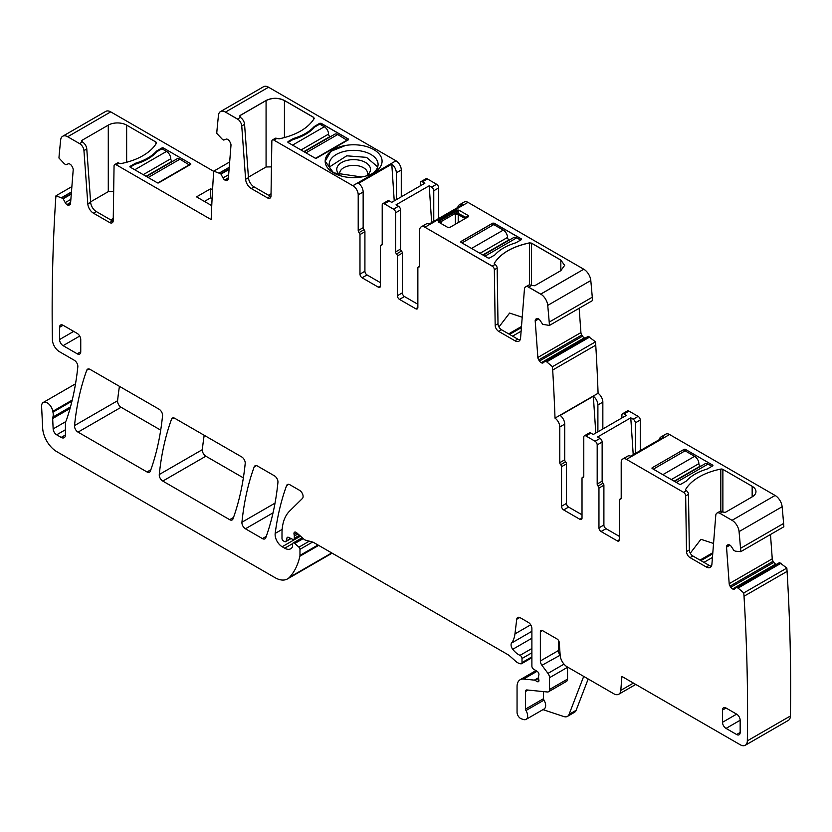 <?xml version="1.0" encoding="UTF-8"?>
<svg xmlns="http://www.w3.org/2000/svg" width="832" height="832" viewBox="0 0 832 832"><rect width="100%" height="100%" fill="white"/><g stroke="black" fill="none" stroke-linecap="round" stroke-linejoin="round"><path stroke-width="1.25" d="M712.442 557.45L703.914 562.37M716.997 513.063L719.826 511.43A5.99 3.463 60 0 1 722.821 511.732L723.216 511.961A1.997 1.154 0 0 0 726.045 511.961L752.159 496.881A12.979 7.498 0 0 0 755.966 491.577A12.979 7.498 0 0 0 752.159 486.283L722.873 469.373A1.997 1.154 0 0 0 720.803 469.092A56.909 32.854 0 0 0 685.682 489.372A1.997 1.154 0 0 0 685.578 489.746A1.997 1.154 0 0 0 686.161 490.568L686.379 490.693A2.995 1.726 60 0 1 688.49 494.322L689.333 549.942L686.504 551.574A4.992 2.881 -120 0 0 690.03 557.617L706.274 566.987A7.987 4.607 -120 0 0 710.268 567.382A7.987 4.607 -120 0 0 711.901 564.283L715.77 515.393A5.99 3.463 -120 0 1 716.997 513.063A5.99 3.463 -120 0 1 719.992 513.365L732.046 520.322A9.984 5.762 -120 0 1 739.066 531.606A1913.35 1104.678 -120 0 1 740.542 548.319L740.782 551.647L735.363 551.179L733.793 550.326L731.442 546.686A3.494 2.018 -120 0 0 729.633 544.991L729.394 544.877A3.494 2.018 -120 0 0 727.854 544.814A3.494 2.018 -120 0 0 727.709 544.908L727.106 545.397A3.494 2.018 -120 0 0 726.534 547.154L729.186 583.69A3.494 2.018 -120 0 0 730.059 586.134L730.787 587.257A3.494 2.018 -120 0 0 732.586 588.952L732.836 589.066A3.494 2.018 -120 0 0 734.365 589.129A3.494 2.018 -120 0 0 734.51 589.025L736.507 587.434L738.046 588.089L743.777 592.925L744.016 596.253L787.082 571.397L786.843 568.069L743.777 592.925M711.422 566.124A7.987 4.607 60 0 1 709.093 565.354L692.858 555.984A4.992 2.881 60 0 1 689.333 549.942M690.279 553.197L700.939 539.302L713.554 543.462M688.49 494.322L685.672 495.945A2.995 1.726 -120 0 0 683.55 492.326L626.496 459.378A7.488 4.326 -120 0 0 622.752 459.004A7.488 4.326 -120 0 0 621.202 462.436L621.202 498.139A1.997 1.154 -120 0 1 620.786 499.054A1.997 1.154 -120 0 1 620.318 499.138A1.997 1.154 -120 0 0 619.85 499.231A1.997 1.154 -120 0 0 619.434 500.136L619.434 539.677L617.313 540.904A2.995 1.726 -120 0 0 618.81 541.05A2.995 1.726 -120 0 0 619.434 539.677M622.752 459.004L627.692 456.154A7.488 4.326 -120 0 1 630.687 456.154L663.874 436.998A7.488 4.326 -120 0 0 660.878 436.998L665.818 434.148A7.488 4.326 -120 0 1 669.562 434.512L775.112 495.456L732.046 520.322M712.629 465.899A0.998 0.572 0 0 0 712.629 465.088L712.629 465.899L707.273 468.988A48.422 27.955 0 0 0 686.213 481.156L680.857 484.245A0.998 0.572 0 0 1 679.442 484.245L652.267 468.551L652.267 467.73A0.998 0.572 0 0 0 652.267 468.551M652.267 467.73L684.029 449.394A0.998 0.572 0 0 1 685.443 449.394L712.629 465.088M685.672 495.945L686.504 551.574M660.878 436.998A7.488 4.326 -120 0 0 659.381 439.587M740.782 551.647L783.848 526.781L783.609 523.453A1913.35 1104.678 -120 0 0 782.132 506.74A9.984 5.762 -120 0 0 775.112 495.456M635.315 453.482L635.315 422.895A2.995 1.726 60 0 0 633.204 419.224L630.77 417.82L633.214 454.698M583.752 476.622L582.431 477.381A1.997 1.154 -120 0 1 582.899 477.298A1.997 1.154 60 0 0 583.367 477.214A1.997 1.154 60 0 0 583.783 476.299L583.783 437.164A2.995 1.726 60 0 1 584.397 435.791L589.347 432.942A2.995 1.726 60 0 1 590.845 433.087L593.268 434.491L626.454 415.334L624.021 413.93A2.995 1.726 60 0 0 622.523 413.785L627.463 410.925A2.995 1.726 60 0 1 628.961 411.081L638.144 416.374A2.995 1.726 -120 0 1 640.266 420.046L640.266 450.632M621.899 417.966L621.899 415.158A2.995 1.726 60 0 1 622.523 413.785M597.896 431.818L597.896 404.966L602.846 402.106A7.488 4.326 60 0 0 598.083 393.286L555.017 418.111L598.083 393.286A1913.35 1104.678 -120 0 0 595.754 345.166L552.687 370.032L552.448 366.704L595.514 341.838L595.754 345.166M582.015 514.81L568.599 507.073L563.659 509.922A2.995 1.726 60 0 1 561.538 506.251L561.538 466.721A1.997 1.154 60 0 0 560.654 464.693L565.604 461.843A1.997 1.154 60 0 1 564.72 459.826L564.72 424.122A7.488 4.326 60 0 0 560.175 415.438L593.351 396.282A7.488 4.326 60 0 1 597.896 404.966M593.351 396.282L595.795 433.035M783.609 523.453L740.542 548.319M598.073 486.065L603.023 483.205A1.997 1.154 -120 0 1 602.139 481.187L597.189 484.037A1.997 1.154 -120 0 0 598.073 486.065A1.997 1.154 60 0 1 598.957 488.082L598.957 527.862A2.995 1.726 60 0 0 601.078 531.523L617.313 540.904M601.078 531.523L606.018 528.674L619.434 536.422M606.018 528.674A2.995 1.726 60 0 1 603.897 525.002L603.897 485.233A1.997 1.154 60 0 0 603.023 483.205M602.139 481.187L602.139 442.052A2.995 1.726 -120 0 0 600.018 438.391L595.078 441.241L585.894 435.937A2.995 1.726 60 0 0 584.397 435.791M597.189 484.037L597.189 444.912A2.995 1.726 -120 0 0 595.078 441.241M630.77 417.82L597.584 436.987L600.018 438.391M582.431 477.381A1.997 1.154 -120 0 0 582.015 478.296L582.015 518.076L579.894 519.303A2.995 1.726 -120 0 0 581.391 519.449A2.995 1.726 -120 0 0 582.015 518.076M563.659 509.922L579.894 519.303M568.599 507.073A2.995 1.726 60 0 1 566.478 503.402L566.478 463.861L561.538 466.721M565.604 461.843A1.997 1.154 60 0 1 566.478 463.861M560.654 464.693A1.997 1.154 60 0 1 559.78 462.675L559.78 426.972A7.488 4.326 60 0 0 555.017 418.142L555.017 418.142A1913.35 1104.678 -120 0 0 552.687 370.032M545.21 361.202L588.224 336.357L595.514 341.838M589.784 337.002L546.718 361.868L552.448 366.704M546.718 361.868L545.178 361.213L543.182 362.804A3.494 2.018 -120 0 1 543.036 362.898A3.494 2.018 -120 0 1 541.507 362.846L541.258 362.721A3.494 2.018 -120 0 1 539.458 361.026L538.73 359.902A3.494 2.018 -120 0 1 537.857 357.458L535.205 320.923A3.494 2.018 -120 0 1 535.777 319.176L536.38 318.687A3.494 2.018 -120 0 1 536.526 318.583A3.494 2.018 -120 0 1 538.065 318.646L538.304 318.76A3.494 2.018 -120 0 1 540.114 320.466L542.724 324.345L549.453 325.426L592.519 300.56L592.28 297.232L549.214 322.088A1913.35 1104.678 -120 0 0 547.737 305.386A9.984 5.762 -120 0 0 540.717 294.091L528.663 287.134A5.99 3.463 -120 0 0 525.668 286.832A5.99 3.463 -120 0 0 524.441 289.162L520.572 338.062A7.987 4.607 -120 0 1 518.939 341.162A7.987 4.607 -120 0 1 514.946 340.766L498.701 331.386A4.992 2.881 -120 0 1 495.175 325.343L494.343 269.724A2.995 1.726 -120 0 0 492.222 266.094L424.923 227.24A7.488 4.326 -120 0 0 421.179 226.876A7.488 4.326 -120 0 0 419.63 230.298L419.63 266.001A1.997 1.154 -120 0 1 419.214 266.916A1.997 1.154 -120 0 1 418.746 266.999A1.997 1.154 -120 0 0 418.278 267.093A1.997 1.154 -120 0 0 417.862 268.008L417.862 307.538L415.75 308.766A2.995 1.726 -120 0 0 417.248 308.911A2.995 1.726 -120 0 0 417.862 307.538M579.155 308.266L580.923 332.592A3.494 2.018 -120 0 0 581.797 335.036L582.525 336.159A3.494 2.018 -120 0 0 584.324 337.854L584.574 337.979A3.494 2.018 -120 0 0 585.104 338.156M549.453 325.426L549.214 322.088M592.28 297.232A1913.35 1104.678 -120 0 0 590.803 280.519A9.984 5.762 -120 0 0 583.783 269.225L540.717 294.091L528.663 287.217L540.717 294.174L583.783 269.225L467.99 202.374A7.488 4.326 -120 0 0 464.246 202.01L459.306 204.859A7.488 4.326 -120 0 0 457.808 207.449M564.637 265.398L560.83 260.052L564.637 265.356L560.83 270.65L534.716 285.73L531.492 285.501L528.663 287.134L531.492 285.501A5.99 3.463 -120 0 0 528.497 285.21L525.668 286.832M560.83 260.052L531.544 243.142L529.474 242.871C512.408 246.532 500.698 253.292 494.354 263.151L495.05 264.462A2.995 1.726 -120 0 1 497.162 268.091L498.004 323.71A4.992 2.881 -120 0 0 501.53 329.753L517.764 339.134A7.987 4.607 -120 0 0 520.094 339.893M495.05 264.462L492.222 266.094L424.923 227.24L492.222 266.178L495.05 264.462M421.179 226.876L426.13 224.016A7.488 4.326 -120 0 1 429.125 224.016L462.301 204.859A7.488 4.326 -120 0 0 459.306 204.859M467.99 202.374L424.923 227.24L467.99 202.374M396.51 253.926L401.45 251.066A1.997 1.154 -120 0 1 400.566 249.049L395.626 251.898A1.997 1.154 -120 0 0 396.51 253.926A1.997 1.154 60 0 1 397.394 255.944L397.394 295.724A2.995 1.726 60 0 0 399.506 299.395L415.75 308.766M399.506 299.395L404.456 296.535L417.862 304.283M404.456 296.535A2.995 1.726 60 0 1 402.334 292.864L402.334 253.094A1.997 1.154 60 0 0 401.45 251.066M400.566 249.049L400.566 209.914A2.995 1.726 -120 0 0 398.455 206.253L393.505 209.186L384.332 203.809L389.272 200.949L391.706 202.353L424.892 183.196L422.458 181.792L427.398 178.942L436.571 184.236L431.631 187.169L429.208 185.775L431.652 222.56M395.626 251.898L395.626 212.774A2.995 1.726 -120 0 0 393.505 209.102L384.332 203.809L389.272 200.949A2.995 1.726 60 0 0 387.774 200.803L382.834 203.653A2.995 1.726 60 0 1 384.332 203.809L393.505 209.186L398.455 206.253L396.022 204.849L429.208 185.775M382.179 244.483L380.858 245.253A1.997 1.154 -120 0 1 381.326 245.159A1.997 1.154 60 0 0 381.794 245.076A1.997 1.154 60 0 0 382.21 244.161L382.21 205.026A2.995 1.726 60 0 1 382.834 203.653M380.858 245.253A1.997 1.154 -120 0 0 380.453 246.158L380.453 285.938L378.331 287.165A2.995 1.726 -120 0 0 379.829 287.31A2.995 1.726 -120 0 0 380.453 285.938M367.037 274.934L362.097 277.784A2.995 1.726 60 0 1 359.975 274.123L364.915 271.263A2.995 1.726 60 0 0 367.037 274.934L380.453 282.682M362.097 277.784L378.331 287.165M359.975 274.123L359.975 234.582A1.997 1.154 60 0 0 359.091 232.554A1.997 1.154 60 0 1 358.207 230.537L358.207 194.834A7.488 4.326 60 0 0 352.914 185.661L395.98 160.805A7.488 4.326 60 0 1 401.274 169.967L401.274 196.83M364.915 271.263L364.915 231.722L359.975 234.582M359.091 232.554L364.031 229.705A1.997 1.154 60 0 1 364.915 231.722M364.031 229.705A1.997 1.154 60 0 1 363.147 227.687L363.147 191.984L358.207 194.834M396.334 199.68L396.334 172.827A7.488 4.326 60 0 0 391.789 164.143L358.602 183.31A7.488 4.326 60 0 1 363.147 191.984M270.951 196.57A4.992 2.881 60 0 1 270.306 196.269L254.072 186.888L251.243 188.521L267.488 197.891A4.992 2.881 60 0 0 269.984 198.141A4.992 2.881 60 0 0 271.014 195.926L271.846 141.263A2.995 1.726 60 0 1 272.47 139.942A2.995 1.726 60 0 1 273.967 140.088L276.796 138.455L279.074 138.85C296.15 135.19 307.85 128.43 314.194 118.581L313.716 117.385L284.43 100.474C278.314 97.573 272.189 97.573 266.074 100.474L239.949 115.554L240.354 117.416A5.99 3.463 60 0 1 244.566 124.322L241.748 125.944L245.617 179.317L248.446 177.684L244.566 124.322M272.47 139.942L275.288 138.31A2.995 1.726 60 0 1 276.796 138.455L273.967 140.171L352.914 185.744L273.967 140.171L352.914 185.744L395.98 160.805L268.538 87.225A9.984 5.762 -120 0 0 263.546 86.726L220.48 111.592A9.984 5.762 -120 0 0 218.462 115.274A1913.35 1104.678 -120 0 0 216.986 130.281L216.736 133.328L222.154 139.11L223.725 140.078L226.075 139.152A3.494 2.018 -120 0 1 227.885 139.537L228.134 139.703A3.494 2.018 -120 0 1 229.809 141.69L230.412 142.875A3.494 2.018 -120 0 1 230.984 145.288L228.332 178.755A3.494 2.018 -120 0 1 227.614 180.118A3.494 2.018 -120 0 1 227.458 180.19L226.73 180.471A3.494 2.018 -120 0 1 224.931 180.086L224.682 179.92A3.494 2.018 -120 0 1 223.007 177.944L220.792 173.805L213.741 171.153L229.663 161.959M251.243 188.521A7.987 4.607 60 0 1 245.617 179.317M254.072 186.888A7.987 4.607 60 0 1 248.446 177.684M220.48 111.592A9.984 5.762 -120 0 1 225.472 112.091L237.526 119.132L225.472 112.091L268.538 87.225L225.472 112.091L237.526 119.049L240.354 117.416L237.526 119.049A5.99 3.463 60 0 1 241.748 125.944M213.741 171.153L213.502 174.2A1913.35 1104.678 -120 0 0 211.172 219.596L116.168 164.746A2.995 1.726 60 0 0 114.67 164.601L117.499 162.968A2.995 1.726 60 0 1 118.997 163.114L116.168 164.746M118.997 163.114L119.215 163.238A1.997 1.154 0 0 0 121.285 163.519A56.909 32.854 0 0 0 156.406 143.239A1.997 1.154 0 0 0 156.51 142.865A1.997 1.154 0 0 0 155.927 142.043L126.641 125.133A12.979 7.498 0 0 0 108.285 125.133L82.16 140.223A1.997 1.154 0 0 0 81.578 141.034A1.997 1.154 0 0 0 82.16 141.846L79.737 143.707L67.683 136.75A9.984 5.762 -120 0 0 62.691 136.261A9.984 5.762 -120 0 0 60.663 139.942A1913.35 1104.678 -120 0 0 59.186 154.95L58.947 157.997L64.366 163.779L65.936 164.736L68.286 163.821A3.494 2.018 -120 0 1 70.086 164.206L70.335 164.372A3.494 2.018 -120 0 1 72.01 166.348L72.623 167.534A3.494 2.018 -120 0 1 73.195 169.946L70.543 203.424A3.494 2.018 -120 0 1 69.826 204.776A3.494 2.018 -120 0 1 69.67 204.849L68.942 205.14A3.494 2.018 -120 0 1 67.132 204.755L66.893 204.589A3.494 2.018 -120 0 1 65.208 202.613L62.993 198.463L55.952 195.811L71.874 186.618M212.098 198.546L210.652 197.829L210.652 188.729L196.529 196.872L211.754 205.66M210.652 188.729L212.555 189.821M62.691 136.261L105.758 111.394A9.984 5.762 -120 0 1 110.75 111.883L213.73 171.34M161.938 147.961L156.582 151.06A48.422 27.955 0 0 1 135.522 163.218L130.166 166.306A0.998 0.572 0 0 0 130.166 167.118L157.352 182.811A0.998 0.572 0 0 0 158.756 182.811L190.528 164.476A0.998 0.572 0 0 0 190.528 163.654L163.353 147.961A0.998 0.572 0 0 0 161.938 147.961L161.938 148.782L166.525 151.424A5.99 3.463 60 0 1 170.758 158.766A1.997 1.154 60 0 0 172.172 161.21L172.536 161.418M113.162 221.229A4.992 2.881 60 0 1 112.518 220.927L96.273 211.546L93.454 213.179L109.689 222.56A4.992 2.881 60 0 0 112.185 222.799A4.992 2.881 60 0 0 113.225 220.594L114.057 165.932A2.995 1.726 60 0 1 114.67 164.601M93.454 213.179A7.987 4.607 60 0 1 87.828 203.975L83.949 150.613A5.99 3.463 60 0 0 79.737 143.707M96.273 211.546A7.987 4.607 60 0 1 90.646 202.353L86.778 148.98L83.949 150.613M82.555 142.074A5.99 3.463 60 0 1 86.778 148.98M70.47 406.931L52.863 417.102A4.992 2.881 -120 0 0 52.676 418.527L53.144 428.906A4.992 2.881 -120 0 0 56.67 434.803L61.183 437.414A5.99 3.463 -120 0 0 64.178 437.705A5.99 3.463 -120 0 0 65.426 434.97L65.426 422.989A4.992 2.881 -120 0 1 65.874 421.262A9.984 5.762 -120 0 0 66.404 420.16A363.438 209.83 -120 0 0 77.823 366.85A4.992 2.881 -120 0 0 74.318 360.287L59.457 351.707A9.984 5.762 -120 0 1 52.395 339.633A1913.35 1104.678 -120 0 1 55.702 198.858L55.952 195.811M72.218 400.088L52.78 411.32A9.984 5.762 -120 0 0 52.946 412.162A9.984 5.762 -120 0 1 52.863 417.102M52.78 411.32A7.987 4.607 -120 0 0 48.88 404.092A7.987 4.607 -120 0 0 43.243 402.47A7.987 4.607 -120 0 0 41.6 406.515L42.671 428.168A19.968 11.534 -120 0 0 56.774 451.651L275.038 577.668A24.96 14.414 -120 0 0 287.518 578.906A24.96 14.414 -120 0 0 289.526 577.304A94.848 54.766 -120 0 0 299.874 556.244A4.992 2.881 -120 0 0 299.967 555.391L299.967 549.338A1.997 1.154 -120 0 0 298.917 547.154L294.767 543.483A2.496 1.446 -120 0 0 293.062 543.026A2.496 1.446 -120 0 0 292.552 544.17L292.552 546.208A2.496 1.446 -120 0 1 292.386 546.967A11.981 6.916 -120 0 1 290.69 548.787A11.981 6.916 -120 0 1 284.7 548.194L282.173 546.738A9.984 5.762 -120 0 1 275.184 533.416A349.461 201.76 -120 0 1 286.603 485.586A4.992 2.881 -120 0 1 287.435 484.526A4.992 2.881 -120 0 1 289.931 484.775L299.572 490.339A4.992 2.881 -120 0 1 302.723 494.406A4.992 2.881 -120 0 1 302.411 498.482L289.609 511.066A54.912 31.71 -120 0 0 281.996 533.333L281.996 538.481A1.997 1.154 -120 0 0 283.41 540.925L284.45 541.528A2.496 1.446 -120 0 0 285.698 541.653A2.496 1.446 -120 0 0 286.156 540.998L286.967 537.971A2.496 1.446 -120 0 1 287.425 537.316A2.496 1.446 -120 0 1 288.517 537.358L292.708 539.354A2.496 1.446 -120 0 0 293.8 539.396A2.496 1.446 -120 0 0 294.31 538.252L294.31 536.026A4.992 2.881 -120 0 0 294.091 534.487A2.995 1.726 -120 0 1 294.58 532.189A2.995 1.726 -120 0 1 296.629 532.73L303.846 539.136A4.992 2.881 -120 0 0 305.677 540.197L312.686 542.069A4.992 2.881 -120 0 1 313.602 542.464L507.863 654.618A9.984 5.762 -120 0 1 509.694 655.949L515.798 661.367A9.984 5.762 -120 0 0 519.449 663.478L520.697 663.811A2.496 1.446 -120 0 0 521.487 663.738A2.496 1.446 -120 0 0 522.007 662.594L522.007 658.518A2.496 1.446 -120 0 0 520.021 655.346A15.974 9.225 -120 0 1 512.741 649.293A4.992 2.881 -120 0 1 511.576 643.042A34.944 20.176 -120 0 0 514.956 633.901L516.734 619.268A4.992 2.881 -120 0 1 517.743 617.49A4.992 2.881 -120 0 1 520.239 617.739L528.362 622.43A4.992 2.881 -120 0 1 531.887 628.545L531.887 666.13A2.496 1.446 -120 0 0 533.582 669.136L537.254 671.434A2.496 1.446 -120 0 1 538.834 675.106A4.992 2.881 -120 0 0 538.595 676.437L538.595 678.153A4.992 2.881 -120 0 0 538.834 679.754A2.496 1.446 -120 0 1 538.429 681.699A2.496 1.446 -120 0 1 537.181 681.574L535.07 680.347A2.496 1.446 -120 0 0 534.394 680.118L523.598 679.047A14.976 8.642 -120 0 0 520.166 679.713A14.976 8.642 -120 0 0 517.057 686.566L517.057 712.348A4.992 2.881 -120 0 0 521.321 718.796L523.453 719.503A7.488 4.326 -120 0 0 526.105 719.368A7.488 4.326 -120 0 0 525.98 710.518A1.997 1.154 -120 0 1 525.533 709.072L525.533 691.465A2.995 1.726 -120 0 1 526.157 690.092A2.995 1.726 -120 0 1 526.843 689.957L547.362 691.985A4.992 2.881 -120 0 0 548.506 691.766A4.992 2.881 -120 0 0 549.536 689.478L549.536 677.695A4.992 2.881 -120 0 0 547.966 673.39L541.934 665.288A4.992 2.881 -120 0 1 540.363 660.982L540.363 631.8A2.995 1.726 -120 0 1 540.977 630.427A2.995 1.726 -120 0 1 542.474 630.583L540.363 631.8M287.518 578.906L330.585 554.05A24.96 14.414 -120 0 0 331.958 553.062M588.193 678.985L576.139 710.278A9.984 5.762 -120 0 1 574.496 712.306L567.434 716.383A9.984 5.762 -120 0 1 563.909 716.56L542.994 709.623M526.105 719.368L544.107 708.978A7.488 4.326 -120 0 0 543.982 700.128L525.98 710.518M543.535 691.61L543.535 698.682A1.997 1.154 -120 0 0 543.982 700.128M548.506 691.766L566.509 681.377A4.992 2.881 -120 0 0 567.538 679.089L567.538 667.306A4.992 2.881 -120 0 0 567.538 667.056M560.165 655.2L541.934 665.288M558.366 640.214L558.366 650.593A4.992 2.881 -120 0 0 559.936 654.898M635.752 684.434L618.758 694.242A9.984 5.762 -120 0 1 613.766 693.753L567.206 666.869A9.984 5.762 -120 0 1 560.175 655.366L559.239 642.491A2.995 1.726 -120 0 0 557.128 639.038L542.474 630.583M618.758 694.242A9.984 5.762 -120 0 0 620.797 690.373L621.899 676.437L740.272 744.775A9.984 5.762 -120 0 0 745.264 745.274A9.984 5.762 -120 0 0 747.334 740.854A1913.35 1104.678 -120 0 0 744.016 596.253M745.264 745.274L788.33 720.408A9.984 5.762 -120 0 0 790.4 715.988A1913.35 1104.678 -120 0 0 787.082 571.397M779.574 562.567L736.507 587.434L779.574 562.567L786.843 568.069M770.484 534.498L772.252 558.823A3.494 2.018 -120 0 0 773.126 561.267L773.854 562.39A3.494 2.018 -120 0 0 775.653 564.086L775.902 564.2A3.494 2.018 -120 0 0 776.433 564.387M722.509 722.29A4.992 2.881 -120 0 0 726.045 728.406L736.632 734.521A4.992 2.881 -120 0 0 739.128 734.77A4.992 2.881 -120 0 0 740.158 732.482L740.158 720.252A4.992 2.881 -120 0 0 736.632 714.137L722.509 722.29L722.509 710.06L726.045 708.022A4.992 2.881 -120 0 0 723.549 707.782A4.992 2.881 -120 0 0 722.509 710.06M726.045 708.022L736.632 714.137M80.746 351.77L77.22 353.808A4.992 2.881 -120 0 0 79.716 354.058A4.992 2.881 -120 0 0 80.746 351.77L80.746 339.539A4.992 2.881 -120 0 0 77.22 333.434L63.097 325.281A4.992 2.881 -120 0 0 60.601 325.031A4.992 2.881 -120 0 0 59.561 327.319L59.561 339.539A4.992 2.881 -120 0 0 63.097 345.654L79.716 336.066M77.22 353.808L63.097 345.654M254.197 466.877A349.461 201.76 -120 0 0 241.935 522.236A4.992 2.881 -120 0 0 245.44 528.788L262.423 538.595A4.992 2.881 -120 0 0 264.919 538.845A4.992 2.881 -120 0 0 265.762 537.784A349.461 201.76 -120 0 0 277.94 482.362A4.992 2.881 -120 0 0 274.425 475.821L257.535 466.066A4.992 2.881 -120 0 0 255.039 465.816A4.992 2.881 -120 0 0 254.197 466.877L256.37 465.629M245.201 463.476A4.992 2.881 -120 0 0 241.696 456.924L174.876 418.35A4.992 2.881 -120 0 0 172.38 418.101A4.992 2.881 -120 0 0 171.548 419.162A349.461 201.76 -120 0 0 159.276 474.521A4.992 2.881 -120 0 0 162.781 481.073L229.663 519.678A4.992 2.881 -120 0 0 232.159 519.927A4.992 2.881 -120 0 0 233.002 518.866A349.461 201.76 -120 0 0 245.201 463.476M204.204 435.282A349.461 201.76 -120 0 0 202.342 449.654A4.992 2.881 -120 0 0 205.858 456.206L243.36 477.859M162.552 415.75A4.992 2.881 -120 0 0 159.037 409.198L90.106 369.408A4.992 2.881 -120 0 0 87.61 369.158A4.992 2.881 -120 0 0 86.778 370.219A349.461 201.76 -120 0 0 74.526 425.589A4.992 2.881 -120 0 0 78.031 432.13L147.004 471.962A4.992 2.881 -120 0 0 149.5 472.212A4.992 2.881 -120 0 0 150.342 471.151A349.461 201.76 -120 0 0 162.552 415.75M119.444 386.339A349.461 201.76 -120 0 0 117.593 400.722A4.992 2.881 -120 0 0 121.098 407.274L160.701 430.134M602.846 428.969L602.846 402.106M438.693 218.494L438.693 187.907A2.995 1.726 -120 0 0 436.571 184.236L431.631 187.096L429.198 185.692M433.753 221.343L433.753 190.757A2.995 1.726 -120 0 0 431.631 187.096L429.198 185.765M425.901 178.786A2.995 1.726 60 0 1 427.398 178.942L422.458 181.792A2.995 1.726 60 0 0 420.961 181.646L425.901 178.786M420.337 185.827L420.337 183.019A2.995 1.726 60 0 1 420.961 181.646M464.87 218.754L464.308 218.088L465.546 217.204A1.997 0.666 -120 0 1 465.546 218.358M468.333 215.602L468.333 216.746L468.333 215.602L468.333 216.746L449.821 227.438L447.824 227.438L438.298 221.936L438.298 220.782L438.298 221.936L438.298 220.782L438.298 221.936L447.824 227.438L449.821 227.438L468.333 216.746L468.333 215.602L458.796 210.09L456.799 210.09L438.298 220.782L456.799 210.09L458.796 210.09L468.333 215.602L465.546 217.204L456.113 212.326L455.395 214.573L455.395 224.224M440.71 223.33L440.388 221.406L439.046 221.218A1.997 0.666 -60 0 0 439.046 222.373M458.796 210.09L458.796 210.964A1.997 0.666 0 0 1 456.799 210.964L456.113 212.326M391.789 164.143L394.233 200.897M372.226 173.638A24.461 14.123 0 0 0 378.082 164.466A24.461 14.123 0 0 0 346.736 150.914A24.461 14.123 0 0 0 329.16 164.466A24.461 14.123 0 0 0 334.984 173.618M345.613 145.444L330.845 151.362L325.166 161.21L333.497 172.827L361.629 176.977A28.454 16.432 0 0 0 373.745 172.827A28.454 16.432 0 0 0 382.075 161.21A28.454 16.432 0 0 0 345.613 145.444A28.454 16.432 0 0 0 325.166 161.21A28.454 16.432 0 0 0 361.629 176.977A28.454 16.432 0 0 0 382.075 161.21A28.454 16.432 0 0 0 345.613 145.444M90.615 201.843L108.285 191.641L113.662 191.547M210.652 197.829L204.422 201.427M135.522 163.218L135.522 164.122M156.582 151.06L156.582 152.048M567.434 716.383A9.984 5.762 -120 0 0 569.078 714.355L583.7 676.395M498.95 326.966L509.61 313.071L522.215 317.231M440.388 221.406L441.095 221.634L455.582 213.273L458.297 213.918L458.796 210.964M458.297 213.918L458.214 214.573L455.395 214.573M248.404 177.174L266.074 166.982L271.461 166.878M268.549 195.25L271.045 193.804M329.524 166.92L346.736 155.813L366.517 157.362L377.707 166.92M110.75 219.908L113.256 218.462M521.113 331.219L512.585 336.138M440.742 223.548L441.095 221.634L441.199 223.787M341.318 176.02A16.858 9.734 180 0 1 338.229 173.337A16.858 9.734 180 0 1 348.868 160.025A16.858 9.734 180 0 1 366.319 162.958A16.858 9.734 180 0 1 369.013 173.337A16.858 9.734 180 0 1 365.903 176.03M367.318 175.032A13.978 8.07 0 0 0 367.598 173.441A13.978 8.07 0 0 0 349.679 165.693A13.978 8.07 0 0 0 339.654 173.118A13.978 8.07 0 0 0 339.643 173.441A13.978 8.07 0 0 0 339.914 175.032M319.727 123.302L319.727 124.114L314.694 127.026A48.422 27.955 180 0 1 292.989 139.547L287.955 142.459L315.141 158.153L316.555 158.153L348.327 139.807L348.327 138.996L321.142 123.302L319.727 123.302L314.371 126.474C309.566 131.799 302.546 135.855 293.311 138.632A48.422 27.955 180 0 0 314.371 126.474L319.727 123.386L321.142 123.386L348.327 139.079L348.327 139.89L348.327 139.079L321.142 123.386L319.727 123.386L314.371 126.474L314.371 127.39M314.371 126.391C309.566 131.716 302.546 135.772 293.311 138.549L287.955 141.721L293.311 138.632L293.311 139.454M293.311 138.549L287.955 141.648L287.955 142.459M314.194 118.664L313.716 117.468L284.43 100.558C278.834 97.562 272.719 97.562 266.074 100.558L239.949 115.638L239.949 117.27L239.949 115.554L266.074 100.558L266.074 166.982M424.819 183.238L422.458 181.875L424.819 183.238M494.114 224.796L494.114 223.246L521.3 238.857L521.3 239.751L521.3 238.94L494.114 223.246L492.7 223.246L460.938 241.592L460.938 242.403L460.938 241.509L460.938 242.32L488.114 258.014L489.528 258.014L494.884 254.925C499.689 249.6 506.709 245.544 515.944 242.767L521.3 239.678L521.3 238.857L494.114 223.163L492.7 223.163L460.938 241.509L460.938 242.32L460.938 241.592L492.7 223.163M560.83 270.65L560.83 260.135L531.544 243.225L529.474 242.954C512.408 246.615 500.698 253.375 494.354 263.224L494.25 263.557M438.298 220.865L438.298 222.019M468.333 216.83L468.333 215.675M146.411 176.498L176.946 158.87A5.99 3.463 60 0 1 179.941 159.172L189.467 165.079M161.938 148.782L156.905 151.684A48.422 27.955 180 0 1 135.2 164.216L130.166 167.118L130.166 166.306M189.467 164.674L157.799 182.967M319.727 124.114L324.324 126.766A5.99 3.463 60 0 1 328.557 134.098A1.997 1.154 60 0 0 329.971 136.552L330.335 136.76M304.21 151.84L334.734 134.212A5.99 3.463 60 0 1 337.73 134.514L347.266 140.421M347.266 140.015L315.588 158.298M711.922 466.305L708.042 464.069A5.99 3.463 -120 0 0 705.047 463.767L674.513 481.395M700.638 466.315L700.274 466.107A1.997 1.154 -120 0 1 698.859 463.663A5.99 3.463 -120 0 0 694.626 456.321L685.09 450.819L653.318 469.165M520.593 240.084L516.714 237.838A5.99 3.463 -120 0 0 513.708 237.546L483.184 255.164M509.309 240.084L508.945 239.876A1.997 1.154 -120 0 1 507.53 237.432A5.99 3.463 -120 0 0 503.298 230.1L493.761 224.588L461.989 242.934M313.716 119.34L313.716 117.468L284.43 100.558C278.314 97.656 272.189 97.656 266.074 100.558L266.074 100.474M314.194 118.581L313.716 117.468M348.327 139.807L348.327 138.996L348.327 139.807M560.83 260.135L531.544 243.225L529.474 242.954C512.408 246.615 500.698 253.375 494.354 263.224L494.832 264.337M494.114 223.163L492.7 223.246L492.7 225.202M700.918 560.643L712.733 553.821M700.003 560.102L712.816 552.708M752.159 496.881L752.159 486.283M685.682 490.131L685.682 489.372M720.803 511.16L720.803 469.092M722.873 511.763L722.873 469.373M669.562 434.512L626.496 459.378M686.379 490.693L683.55 492.326M722.821 511.732L719.992 513.365M709.093 565.354L706.274 566.987M692.858 555.984L690.03 557.617M782.132 506.74L739.066 531.606M684.029 451.433L684.029 449.394M685.443 451.027L685.443 449.394M621.098 498.69L620.318 499.138M598.957 527.862L603.897 525.002M598.957 488.082L603.897 485.233M602.139 442.052L597.189 444.912M624.021 413.93L628.961 411.081M590.845 433.087L585.894 435.937M638.144 416.374L633.204 419.224M582.899 477.298L583.679 476.85M561.538 506.251L566.478 503.402M559.78 462.675L564.72 459.826M564.72 424.122L559.78 426.972M589.67 336.929L546.603 361.795M588.463 336.357L545.397 361.213M584.574 337.979L541.507 362.846M584.324 337.854L541.258 362.721M582.525 336.159L539.458 361.026M581.797 335.036L538.73 359.902M580.923 332.592L537.857 357.458M538.637 318.947L535.205 320.923M537.066 318.427L535.777 319.176M590.803 280.519L547.737 305.386M517.764 339.134L514.946 340.766M501.53 329.753L498.701 331.386M498.004 323.71L495.175 325.343M497.162 268.091L494.343 269.724M419.526 266.552L418.746 266.999M397.394 295.724L402.334 292.864M397.394 255.944L402.334 253.094M400.566 209.914L395.626 212.774M381.326 245.159L382.106 244.712M358.207 230.537L363.147 227.687M396.334 172.827L401.274 169.967M267.488 197.891L270.306 196.269M228.03 179.733L226.73 180.471M228.384 178.1L224.931 180.086M228.415 177.767L224.682 179.92M228.654 174.689L223.007 177.944M229.07 169.447L221.031 174.086M229.102 169L220.792 173.805M229.237 167.419L219.586 172.983M229.237 167.294L219.471 172.931M110.75 111.883L67.683 136.75M109.689 222.56L112.518 220.927M87.828 203.975L90.646 202.353M70.231 204.391L68.942 205.14M70.595 202.758L67.132 204.755M70.616 202.436L66.893 204.589M70.866 199.347L65.208 202.613M71.282 194.106L63.232 198.754M71.313 193.669L62.993 198.463M71.438 192.078L61.786 197.652M71.448 191.953L61.682 197.6M71.958 401.19L52.946 412.162M65.426 434.97L61.183 437.414M65.426 429.749L56.67 434.803M65.645 421.689L53.144 428.906M70.034 408.502L52.676 418.527M331.739 552.926L289.526 577.304M318.677 545.386L299.874 556.244M317.98 544.991L299.967 555.391M312.593 542.048L299.967 549.338M309.296 541.164L298.917 547.154M303.233 538.595L294.767 543.483M292.625 543.618L284.7 548.194M300.487 536.162L282.173 546.738M282.152 529.391L275.184 533.416M288.766 484.328L286.603 485.586M290.67 538.387L286.156 540.998M288.215 537.243L286.967 537.971M299.489 535.267L294.31 538.252M297.97 533.926L294.31 536.026M296.826 532.906L294.091 534.487M531.887 656.885L522.007 662.594M531.887 652.808L522.007 658.518M531.887 648.502L520.021 655.346M531.887 638.238L512.741 649.293M531.887 631.311L511.576 643.042M530.702 624.811L514.956 633.901M519.782 617.51L516.734 619.268M538.949 680.555L537.181 681.574M538.595 678.309L535.07 680.347M538.595 677.685L534.394 680.118M537.035 671.289L523.598 679.047M543.535 698.682L525.533 709.072M527.946 690.061L525.533 691.465M567.538 679.089L549.536 689.478M567.538 667.306L549.536 677.695M564.002 664.134L547.966 673.39M558.366 650.593L540.363 660.982M633.422 683.082L620.797 690.373M790.4 715.988L747.334 740.854M781.113 563.222L738.046 588.089M780.998 563.15L737.932 588.016M779.792 562.578L736.726 587.444M775.902 564.2L732.836 589.066M775.653 564.086L732.586 588.952M773.854 562.39L730.787 587.257M773.126 561.267L730.059 586.134M772.252 558.823L729.186 583.69M729.966 545.168L726.534 547.154M728.395 544.648L727.106 545.397M740.158 720.252L726.045 728.406M740.158 732.482L736.632 734.521M73.684 331.396L59.561 339.539M59.561 327.319L63.097 325.281M275.018 503.131L241.935 522.236M266.261 536.38L262.423 538.595M245.44 528.788L273.031 512.855M233.501 517.462L229.663 519.678M162.781 481.073L205.858 456.206M202.342 449.654L159.276 474.521M173.722 417.903L171.548 419.162M150.852 469.747L147.004 471.962M121.098 407.274L78.031 432.13M117.593 400.722L74.526 425.589M88.941 368.961L86.778 370.219M635.315 422.895L640.266 420.046M433.753 190.757L438.693 187.907M456.799 210.09L456.799 210.964L439.046 221.218L438.298 220.782M82.16 140.223L82.16 141.846M108.285 125.133L108.285 191.641M126.641 125.133L126.641 162.261M155.927 142.043L155.927 143.998M163.353 147.961L163.353 149.594M190.528 164.476L190.528 163.654M576.139 710.278L569.078 714.355M508.674 333.882L521.487 326.477M458.214 222.591L458.214 214.573L464.308 218.088L464.277 219.097M509.59 334.412L521.404 327.59M441.355 223.704L441.324 222.695M321.142 123.302L321.142 124.935M284.43 100.474L284.43 137.602M531.544 285.532L531.544 243.142M529.474 284.929L529.474 242.871M494.354 263.89L494.354 263.224M143.229 174.658L170.758 158.766M134.753 169.77L166.525 151.424M146.047 176.29L172.172 161.21M148.169 177.518L179.941 159.172M301.018 149.999L328.557 134.098M292.552 145.111L324.324 126.766M303.846 151.632L329.971 136.552M305.968 152.849L337.73 134.514M708.042 464.069L676.27 482.404M694.626 456.321L662.854 474.666M698.859 463.663L671.33 479.554M700.274 466.107L674.149 481.187M516.714 237.838L484.942 256.183M503.298 230.1L471.526 248.435M507.53 237.432L479.991 253.334M508.945 239.876L482.82 254.956M621.161 498.462L619.85 499.231M588.245 336.346L545.178 361.213M419.598 266.323L418.278 267.093M75.514 383.833L43.243 402.47M302.255 537.722L293.062 543.026M291.044 538.564L285.698 541.653M300.061 535.777L293.8 539.396M531.887 657.738L521.487 663.738M535.933 670.602L520.166 679.713"/></g></svg>
